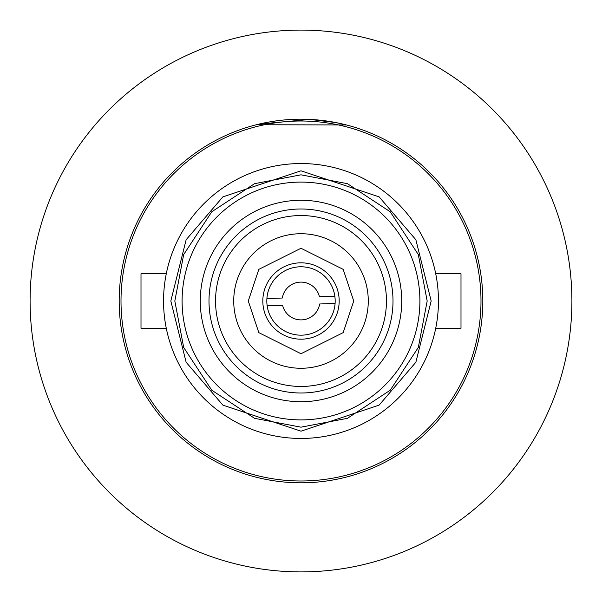 <?xml version="1.0" encoding="UTF-8"?>
<svg xmlns="http://www.w3.org/2000/svg" width="602" height="602" viewBox="0 0 602 602"><rect width="100%" height="100%" fill="white"/><g stroke="black" fill="none" stroke-linecap="round" stroke-linejoin="round"><path stroke-width="0.9" d="M438.452 301A137.452 137.452 0 0 1 301 438.452A137.452 137.452 0 0 1 163.548 301A137.452 137.452 0 0 1 301 163.548A137.452 137.452 0 0 1 438.452 301M419.903 301A118.903 118.903 0 0 1 301 419.903A118.903 118.903 0 0 1 182.097 301A118.903 118.903 0 0 1 301 182.097A118.903 118.903 0 0 1 419.903 301M301 174.821L347.444 183.685L390.224 211.776L418.315 254.556L427.179 301L418.315 347.444L390.224 390.224L347.444 418.315L301 427.179L254.556 418.315L211.776 390.224L183.685 347.444L174.821 301L183.685 254.556L211.776 211.776L254.556 183.685L301 174.821M386.454 301A85.454 85.454 0 0 1 301 386.454A85.454 85.454 0 0 1 215.546 301A85.454 85.454 0 0 1 301 215.546A85.454 85.454 0 0 1 386.454 301M233.726 301A67.273 67.273 0 0 1 301 233.726A67.273 67.273 0 0 1 368.273 301A67.273 67.273 0 0 1 301 368.273A67.273 67.273 0 0 1 233.726 301M259.018 124.102L309.864 119.407L336.104 122.605L346.451 124.96L256.429 124.734M571.9 301A270.9 270.9 0 0 1 301 571.9A270.9 270.9 0 0 1 30.1 301A270.9 270.9 0 0 1 301 30.1A270.9 270.9 0 0 1 571.9 301M482.812 301A181.812 181.812 0 0 1 301 482.812A181.812 181.812 0 0 1 119.188 301A181.812 181.812 0 0 1 301 119.188A181.812 181.812 0 0 1 482.812 301M480.99 301A179.99 179.99 0 0 1 301 480.99A179.99 179.99 0 0 1 121.01 301A179.99 179.99 0 0 1 301 121.01A179.99 179.99 0 0 1 480.99 301M435.72 328.271L460.997 328.271L460.997 273.729L435.72 273.729M166.28 273.729L141.003 273.729L141.003 328.271L166.28 328.271M401.722 301A100.722 100.722 0 0 0 301 200.278A100.722 100.722 0 0 0 200.278 301A100.722 100.722 0 0 0 301 401.722A100.722 100.722 0 0 0 401.722 301M393.001 301A92.001 92.001 0 0 0 301 208.999A92.001 92.001 0 0 0 208.999 301A92.001 92.001 0 0 0 301 393.001A92.001 92.001 0 0 0 393.001 301M339.182 301A38.182 38.182 0 0 0 301 262.818A38.182 38.182 0 0 0 262.818 301A38.182 38.182 0 0 0 301 339.182A38.182 38.182 0 0 0 339.182 301M266.821 301A34.179 34.179 0 0 0 302.204 335.156A34.179 34.179 0 0 0 334.84 296.169L319.414 296.711A18.91 18.91 0 0 0 282.33 298.02L266.904 298.562A34.179 34.179 0 0 0 266.821 301M335.096 303.438L319.67 303.98A18.91 18.91 0 0 1 282.586 305.289L267.16 305.831M266.904 298.562A34.179 34.179 0 0 1 334.84 296.169M301 170.825L379.109 196.862L415.862 239.739L431.175 301L415.862 362.261L379.109 405.138L301 431.175L222.89 405.138L186.138 362.261L170.825 301L186.138 239.739L222.89 196.862L301 170.825M248.272 301L258.822 269.365L301 248.272L343.178 269.365L353.728 301L343.178 332.635L301 353.728L258.822 332.635L248.272 301"/></g></svg>
